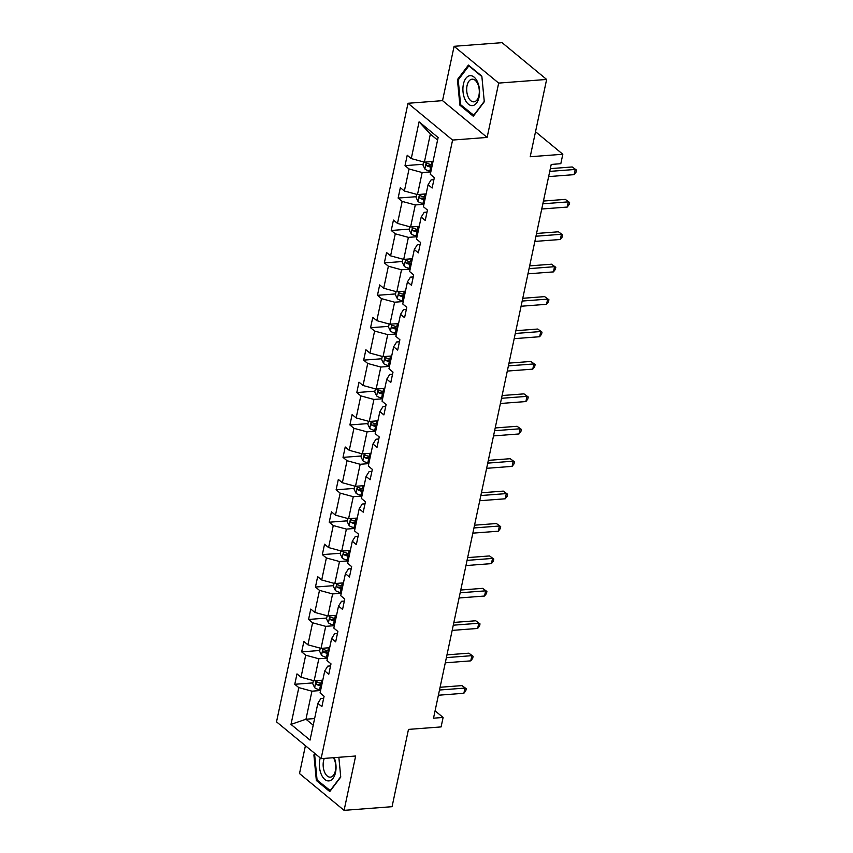 <?xml version="1.0" encoding="UTF-8"?>
<svg xmlns="http://www.w3.org/2000/svg" width="853" height="853" viewBox="0 0 853 853"><rect width="100%" height="100%" fill="white"/><g stroke="black" fill="none" stroke-linecap="round" stroke-linejoin="round"><path stroke-width="1.28" d="M454.095 46.307L442.536 100.643L487.127 137.429L498.674 83.093L454.095 46.307L502.054 42.65L546.634 79.446L530.203 156.739L562.82 154.254L535.524 131.725M498.674 83.093L546.634 79.446M305.427 745.703L299.51 773.554L344.09 810.35L392.06 806.693L408.48 729.4L441.097 726.916L443.112 717.458L435.083 710.837M408.011 103.277L276.521 721.851L321.112 758.648L452.591 140.063L408.011 103.277L442.536 100.643M320.579 690.525L311.931 691.175L305.971 719.228L291.001 724.4L298.817 687.614L294.775 684.287L312.88 682.901M314.618 718.567L305.971 719.228L313.211 725.199M311.931 691.175L298.817 687.614M327.467 658.111L318.83 658.761L314.139 680.79L301.024 677.229L296.983 673.891L294.775 684.287M301.024 677.229L305.705 655.2L301.674 651.873L319.768 650.487M334.355 625.686L325.718 626.347L321.037 648.376L307.912 644.815L303.881 641.477L301.674 651.873M307.912 644.815L312.593 622.786L308.562 619.459L326.656 618.073M341.253 593.272L332.606 593.933L327.925 615.962L314.8 612.401L310.769 609.063L308.562 619.459M314.8 612.401L319.491 590.372L315.45 587.045L333.544 585.659M348.141 560.858L339.494 561.519L334.813 583.548L321.698 579.987L317.657 576.649L315.45 587.045M321.698 579.987L326.379 557.958L322.338 554.631L340.432 553.245M355.029 528.444L346.382 529.105L341.701 551.134L328.586 547.573L324.545 544.235L322.338 554.631M328.586 547.573L333.267 525.544L329.226 522.217L347.331 520.831M361.917 496.03L353.27 496.691L348.589 518.72L335.474 515.159L331.433 511.821L329.226 522.217M335.474 515.159L340.155 493.13L336.114 489.793L354.219 488.417M368.805 463.616L360.169 464.277L355.488 486.306L342.362 482.745L338.332 479.407L336.114 489.793M342.362 482.745L347.043 460.716L343.013 457.379L361.107 456.003M375.693 431.202L367.057 431.863L362.376 453.892L349.25 450.32L345.22 446.993L343.013 457.379M349.25 450.32L353.931 428.302L349.901 424.965L367.995 423.589M382.592 398.788L373.945 399.449L369.264 421.467L356.149 417.906L352.108 414.579L349.901 424.965M356.149 417.906L360.83 395.888L356.789 392.551L374.883 391.175M389.48 366.374L380.833 367.035L376.152 389.053L363.037 385.492L358.996 382.165L356.789 392.551M363.037 385.492L367.718 363.474L363.677 360.137L381.781 358.761M396.368 333.96L387.72 334.621L383.04 356.639L369.925 353.078L365.884 349.751L363.677 360.137M369.925 353.078L374.606 331.06L370.565 327.723L388.669 326.347M403.256 301.546L394.619 302.207L389.928 324.225L376.813 320.664L372.782 317.337L370.565 327.723M376.813 320.664L381.494 298.646L377.463 295.309L395.557 293.933M410.144 269.132L401.507 269.793L396.826 291.811L383.701 288.25L379.67 284.923L377.463 295.309M383.701 288.25L388.382 266.221L384.351 262.895L402.445 261.519M417.042 236.718L408.395 237.369L403.714 259.397L390.589 255.836L386.558 252.509L384.351 262.895M390.589 255.836L395.28 233.807L391.239 230.481L409.333 229.105M423.93 204.304L415.283 204.955L410.602 226.983L397.487 223.422L393.446 220.095L391.239 230.481M397.487 223.422L402.168 201.393L398.127 198.067L416.232 196.691M430.818 171.89L422.171 172.541L417.49 194.569L404.375 191.008L400.334 187.681L398.127 198.067M404.375 191.008L409.056 168.979L405.015 165.653L423.12 164.266M437.578 140.073L430.349 134.102L424.378 162.155L411.263 158.594L407.222 155.257L405.015 165.653M411.263 158.594L419.079 121.819L438.122 137.525L430.307 174.3L434.337 177.637L432.13 188.023L428.099 184.696L423.419 206.714L427.449 210.051L425.242 220.437L421.201 217.11L416.52 239.128L420.561 242.465L418.354 252.851L414.313 249.524L409.632 271.553L413.673 274.879L411.466 285.265L407.425 281.938L402.744 303.967L406.785 307.293L404.578 317.679L400.537 314.352L395.856 336.381L399.886 339.707L397.679 350.093L393.649 346.766L388.968 368.795L392.998 372.121L390.791 382.517L386.761 379.18L382.069 401.209L386.11 404.535L383.903 414.931L379.862 411.594L375.181 433.623L379.222 436.949L377.015 447.345L372.974 444.008L368.293 466.037L372.334 469.363L370.127 479.759L366.086 476.422L361.405 498.451L365.447 501.777L363.229 512.173L359.198 508.836L354.517 530.865L358.548 534.191L356.341 544.587L352.31 541.25L347.629 563.279L351.66 566.616L349.453 577.001L345.412 573.664L340.731 595.693L344.772 599.03L342.565 609.415L338.524 606.088L333.843 628.107L337.884 631.444L335.677 641.829L331.636 638.502L326.955 660.521L330.996 663.858L328.778 674.243L324.748 670.916L320.067 692.935L324.097 696.272L321.89 706.657L317.86 703.33L310.034 740.105L291.001 724.4M562.82 154.254L560.816 163.701L551.219 164.437L433.516 718.183L443.112 717.458M324.748 670.916L327.744 666.118L330.559 665.905M322.786 680.129L314.139 680.79M318.83 658.761L305.705 655.2M331.636 638.502L334.632 633.704L337.447 633.491M329.674 647.715L321.037 648.376M325.718 626.347L312.593 622.786M338.524 606.088L341.52 601.29L344.335 601.077M336.562 615.301L327.925 615.962M332.606 593.933L319.491 590.372M345.412 573.664L348.408 568.876L351.223 568.663M343.46 582.887L334.813 583.548M339.494 561.519L326.379 557.958M352.31 541.25L355.306 536.462L358.111 536.249M350.348 550.473L341.701 551.134M346.382 529.105L333.267 525.544M359.198 508.836L362.194 504.048L365.009 503.835M357.236 518.059L348.589 518.72M353.27 496.691L340.155 493.13M366.086 476.422L369.082 471.634L371.897 471.421M364.124 485.645L355.488 486.306M360.169 464.277L347.043 460.716M372.974 444.008L375.97 439.22L378.785 439.007M371.012 453.231L362.376 453.892M367.057 431.863L353.931 428.302M379.862 411.594L382.858 406.806L385.673 406.593M377.911 420.817L369.264 421.467M373.945 399.449L360.83 395.888M386.761 379.18L389.757 374.392L392.561 374.179M384.799 388.403L376.152 389.053M380.833 367.035L367.718 363.474M393.649 346.766L396.645 341.978L399.46 341.765M391.687 355.989L383.04 356.639M387.72 334.621L374.606 331.06M400.537 314.352L403.533 309.564L406.348 309.351M398.575 323.564L389.928 324.225M394.619 302.207L381.494 298.646M407.425 281.938L410.421 277.15L413.236 276.937M405.463 291.15L396.826 291.811M401.507 269.793L388.382 266.221M414.313 249.524L417.309 244.736L420.124 244.512M412.362 258.736L403.714 259.397M408.395 237.369L395.28 233.807M421.201 217.11L424.197 212.312L427.012 212.098M419.249 226.322L410.602 226.983M415.283 204.955L402.168 201.393M428.099 184.696L431.096 179.898L433.9 179.684M426.137 193.908L417.49 194.569M422.171 172.541L409.056 168.979M487.127 137.429L452.591 140.063M344.09 810.35L355.648 756.014L321.112 758.648M433.025 161.494L424.378 162.155M317.86 703.33L320.856 698.532L323.66 698.319M430.349 134.102L419.079 121.819M473.319 116.264L484.291 101.752L481.838 76.162L468.414 65.084L457.432 79.596L459.884 105.186L473.319 116.264M314.928 753.54L313.893 754.905L316.346 780.495L329.77 791.573L340.752 777.062L338.854 757.293M461.078 105.1L459.884 105.186M458.541 79.51L457.432 79.596M317.54 780.399L316.346 780.495M315.002 754.82L313.893 754.905M549.737 171.389L575.221 169.448L574.112 174.641L548.639 176.592M550.324 168.638L572.203 166.964L576.479 170.078L576.031 172.157L574.112 174.641M572.203 166.964L576.479 170.078M423.61 161.942L422.96 165.013L424.933 169.075A6.12 2.388 12 0 0 429.837 171.058L430.946 171.261M432.322 164.821L431.202 164.608A6.12 2.388 -168 0 1 427.438 163.36C426.02 163.445 425.839 164.277 426.905 165.855A6.12 2.388 12 0 0 430.669 167.103L431.789 167.316M432.034 166.164L430.733 165.919A3.113 1.216 -168 0 1 429.667 165.642L426.905 165.855M542.849 203.803L568.322 201.862L567.224 207.066L541.751 209.006M543.436 201.052L565.315 199.378L569.58 202.492L569.143 204.571L567.224 207.066M565.315 199.378L569.58 202.492M535.961 236.228L561.434 234.276L560.336 239.48L534.852 241.42M536.548 233.466L558.427 231.792L562.692 234.906L562.255 236.985L560.336 239.48M558.427 231.792L562.692 234.906M416.722 194.356L416.072 197.427L418.034 201.489A6.12 2.388 12 0 0 422.939 203.472L424.058 203.675M425.434 197.235L424.314 197.032A6.12 2.388 -168 0 1 420.55 195.774C419.132 195.859 418.951 196.691 420.017 198.269A6.12 2.388 12 0 0 423.781 199.517L424.901 199.73M425.146 198.578L423.845 198.333A3.113 1.216 -168 0 1 422.779 198.056L420.017 198.269M409.835 226.77L409.184 229.841L411.146 233.903A6.12 2.388 12 0 0 416.051 235.886L417.17 236.089M418.535 229.649L417.426 229.446A6.12 2.388 -168 0 1 413.662 228.188C412.244 228.284 412.063 229.105 413.129 230.683A6.12 2.388 12 0 0 416.893 231.931L418.013 232.144M418.258 230.992L416.946 230.747A3.113 1.216 -168 0 1 415.891 230.47L413.129 230.683M477.648 82.176A15.002 8.285 -94.4 0 0 465.898 78.295A15.002 8.285 -94.4 0 0 464.842 99.108A15.002 8.285 -94.4 0 0 476.592 103A15.002 8.285 -94.4 0 0 477.648 82.176M477.84 84.106A11.356 6.28 -94.4 0 0 472.135 79.19A11.356 6.28 -94.4 0 0 467.103 85.439A11.356 6.28 -94.4 0 0 468.148 96.922A11.356 6.28 -94.4 0 0 473.863 101.838A11.356 6.28 -94.4 0 0 478.885 95.589A11.356 6.28 -94.4 0 0 477.84 84.106M473.959 115.411L460.609 104.706L458.232 79.915L468.873 65.852L481.881 76.589M484.259 101.379L473.618 115.443M320.259 757.944A15.002 8.285 -94.4 0 0 321.304 774.417A15.002 8.285 -94.4 0 0 333.011 778.362A15.002 8.285 -94.4 0 0 334.173 757.645M324.311 758.402A11.356 6.28 -94.4 0 0 324.609 772.232A11.356 6.28 -94.4 0 0 330.314 777.147A11.356 6.28 -94.4 0 0 335.346 770.888A11.356 6.28 -94.4 0 0 334.301 759.405A11.356 6.28 -94.4 0 0 333.416 757.709M330.42 790.72L317.071 780.015L314.693 755.214L315.567 754.063M340.71 776.688L330.079 790.752M529.073 268.642L554.546 266.69L553.437 271.894L527.964 273.834M529.66 265.88L551.528 264.206L555.804 267.32L555.367 269.399L553.437 271.894M551.528 264.206L555.804 267.32M402.936 259.184L402.285 262.255L404.258 266.317A6.12 2.388 12 0 0 409.163 268.3L410.282 268.503M411.647 262.063L410.528 261.86A6.12 2.388 -168 0 1 406.764 260.602C405.346 260.698 405.175 261.53 406.241 263.097A6.12 2.388 12 0 0 410.005 264.355L411.125 264.558M411.359 263.406L410.058 263.161A3.113 1.216 -168 0 1 409.003 262.884L406.241 263.097M522.185 301.056L547.658 299.115L546.549 304.308L521.076 306.248M522.772 298.294L544.64 296.62L548.916 299.734L548.479 301.813L546.549 304.308M544.64 296.62L548.916 299.734M396.048 291.609L395.397 294.669L397.37 298.731A6.12 2.388 12 0 0 402.275 300.714L403.394 300.917M404.759 294.477L403.64 294.274A6.12 2.388 -168 0 1 399.876 293.016C398.458 293.112 398.287 293.944 399.353 295.511A6.12 2.388 12 0 0 403.117 296.769L404.226 296.972M404.471 295.82L403.17 295.575A3.113 1.216 -168 0 1 402.104 295.309L399.353 295.511M515.287 333.47L540.77 331.529L539.661 336.722L514.188 338.662M515.873 330.708L537.753 329.034L542.028 332.148L541.58 334.227L539.661 336.722M537.753 329.034L542.028 332.148M389.16 324.023L388.51 327.083L390.482 331.145A6.12 2.388 12 0 0 395.387 333.128L396.496 333.331M397.871 326.891L396.752 326.688A6.12 2.388 -168 0 1 392.988 325.43C391.57 325.526 391.388 326.358 392.455 327.925A6.12 2.388 12 0 0 396.219 329.183L397.338 329.386M397.583 328.234L396.282 327.989A3.113 1.216 -168 0 1 395.216 327.723L392.455 327.925M508.399 365.884L533.871 363.943L532.773 369.136L507.3 371.076M508.985 363.122L530.865 361.459L535.14 364.562L534.692 366.641L532.773 369.136M530.865 361.459L535.14 364.562M382.272 356.437L381.622 359.497L383.594 363.559A6.12 2.388 12 0 0 388.499 365.542L389.608 365.756M390.983 359.305L389.864 359.102A6.12 2.388 -168 0 1 386.1 357.855C384.682 357.94 384.5 358.772 385.567 360.339A6.12 2.388 12 0 0 389.331 361.597L390.45 361.8M390.695 360.648L389.394 360.414A3.113 1.216 -168 0 1 388.328 360.137L385.567 360.339M501.511 398.298L526.983 396.357L525.885 401.55L500.412 403.49M502.097 395.536L523.977 393.873L528.242 396.976L527.804 399.055L525.885 401.55M523.977 393.873L528.242 396.976M375.384 388.851L374.734 391.911L376.695 395.973A6.12 2.388 12 0 0 381.6 397.956L382.72 398.17M384.085 391.719L382.976 391.516A6.12 2.388 -168 0 1 379.212 390.269C377.794 390.354 377.612 391.186 378.679 392.753A6.12 2.388 12 0 0 382.443 394.011L383.562 394.214M383.807 393.062L382.496 392.828A3.113 1.216 -168 0 1 381.44 392.551L378.679 392.753M494.623 430.712L520.095 428.771L518.997 433.964L493.514 435.904M495.209 427.95L517.089 426.287L521.354 429.39L520.916 431.469L518.997 433.964M517.089 426.287L521.354 429.39M368.496 421.265L367.835 424.325L369.807 428.398A6.12 2.388 12 0 0 374.712 430.37L375.832 430.584M377.197 424.144L376.088 423.93A6.12 2.388 -168 0 1 372.324 422.683C370.895 422.768 370.724 423.6 371.791 425.178A6.12 2.388 12 0 0 375.555 426.425L376.674 426.628M376.919 425.487L375.608 425.242A3.113 1.216 -168 0 1 374.552 424.965L371.791 425.178M487.735 463.126L513.207 461.185L512.099 466.378L486.626 468.318M488.321 460.364L510.19 458.701L514.466 461.804L514.028 463.883L512.099 466.378M510.19 458.701L514.466 461.804M361.597 453.679L360.947 456.739L362.92 460.812A6.12 2.388 12 0 0 367.824 462.784L368.944 462.998M370.309 456.558L369.189 456.344A6.12 2.388 -168 0 1 365.425 455.097C364.007 455.182 363.836 456.014 364.903 457.592A6.12 2.388 12 0 0 368.667 458.839L369.775 459.042M370.021 457.901L368.72 457.656A3.113 1.216 -168 0 1 367.664 457.379L364.903 457.592M480.847 495.54L506.319 493.599L505.211 498.792L479.738 500.732M481.433 492.778L503.302 491.115L507.578 494.218L507.13 496.297L505.211 498.792M503.302 491.115L507.578 494.218M354.709 486.093L354.059 489.153L356.032 493.226A6.12 2.388 12 0 0 360.936 495.198L362.056 495.412M363.421 488.972L362.301 488.758A6.12 2.388 -168 0 1 358.537 487.511C357.119 487.596 356.938 488.428 358.004 490.006A6.12 2.388 12 0 0 361.768 491.253L362.888 491.467M363.133 490.315L361.832 490.07A3.113 1.216 -168 0 1 360.766 489.793L358.004 490.006M473.948 527.954L499.431 526.013L498.323 531.206L472.85 533.146M474.535 525.192L496.414 523.529L500.69 526.632L500.242 528.711L498.323 531.206M496.414 523.529L500.69 526.632M347.821 518.507L347.171 521.567L349.144 525.64A6.12 2.388 12 0 0 354.048 527.612L355.157 527.826M356.533 521.386L355.413 521.172A6.12 2.388 -168 0 1 351.649 519.925C350.231 520.01 350.05 520.842 351.116 522.42A6.12 2.388 12 0 0 354.88 523.667L356 523.881M356.245 522.729L354.944 522.484A3.113 1.216 -168 0 1 353.878 522.207L351.116 522.42M467.06 560.368L492.533 558.427L491.435 563.62L465.962 565.56M467.647 557.606L489.526 555.943L493.791 559.046L493.354 561.125L491.435 563.62M489.526 555.943L493.791 559.046M340.933 550.921L340.283 553.981L342.245 558.054A6.12 2.388 12 0 0 347.15 560.026L348.269 560.24M349.645 553.8L348.525 553.586A6.12 2.388 -168 0 1 344.761 552.339C343.343 552.424 343.162 553.256 344.228 554.834A6.12 2.388 12 0 0 347.992 556.081L349.112 556.295M349.357 555.143L348.056 554.898A3.113 1.216 -168 0 1 346.99 554.621L344.228 554.834M460.172 592.782L485.645 590.841L484.547 596.034L459.063 597.974M460.759 590.02L482.638 588.357L486.903 591.46L486.466 593.539L484.547 596.034M482.638 588.357L486.903 591.46M334.045 583.335L333.395 586.395L335.357 590.468A6.12 2.388 12 0 0 340.262 592.44L341.381 592.654M342.746 586.214L341.637 586A6.12 2.388 -168 0 1 337.873 584.753C336.455 584.838 336.274 585.67 337.34 587.248A6.12 2.388 12 0 0 341.104 588.495L342.224 588.709M342.469 587.557L341.157 587.312A3.113 1.216 -168 0 1 340.102 587.035L337.34 587.248M453.284 625.196L478.757 623.255L477.648 628.448L452.175 630.388M453.871 622.434L475.739 620.771L480.015 623.884L479.578 625.953L477.648 628.448M475.739 620.771L480.015 623.884M327.147 615.749L326.496 618.82L328.469 622.882A6.12 2.388 12 0 0 333.374 624.854L334.493 625.068M335.858 618.628L334.739 618.414A6.12 2.388 -168 0 1 330.975 617.167C329.557 617.252 329.386 618.084 330.452 619.662A6.12 2.388 12 0 0 334.216 620.909L335.325 621.123M335.57 619.971L334.269 619.726A3.113 1.216 -168 0 1 333.214 619.449L330.452 619.662M446.396 657.61L471.869 655.669L470.76 660.862L445.287 662.813M446.983 654.848L468.851 653.185L473.127 656.298L472.679 658.377L470.76 660.862M468.851 653.185L473.127 656.298M320.259 648.163L319.608 651.234L321.581 655.296A6.12 2.388 12 0 0 326.486 657.279L327.605 657.482M328.97 651.042L327.851 650.828A6.12 2.388 -168 0 1 324.087 649.581C322.669 649.666 322.498 650.498 323.564 652.076A6.12 2.388 12 0 0 327.328 653.323L328.437 653.537M328.682 652.385L327.381 652.14A3.113 1.216 -168 0 1 326.315 651.863L323.564 652.076M439.498 690.024L464.981 688.083L463.872 693.276L438.399 695.227M440.084 687.273L461.963 685.599L466.239 688.712L465.791 690.791L463.872 693.276M461.963 685.599L466.239 688.712M313.371 680.577L312.72 683.648L314.693 687.71A6.12 2.388 12 0 0 319.598 689.693L320.707 689.896M322.082 683.456L320.963 683.253A6.12 2.388 -168 0 1 317.199 681.995C315.781 682.08 315.599 682.912 316.666 684.49A6.12 2.388 12 0 0 320.429 685.737L321.549 685.951M321.794 684.799L320.493 684.554A3.113 1.216 -168 0 1 319.427 684.277L316.666 684.49M426.361 162.006L424.879 168.969M430.669 167.103L429.837 171.058M431.842 161.59L431.202 164.608M419.473 194.42L417.991 201.393M423.781 199.517L422.939 203.472M424.954 194.004L424.314 197.032M412.585 226.834L411.103 233.807M416.893 231.931L416.051 235.886M418.066 226.418L417.426 229.446M405.687 259.248L404.205 266.221M410.005 264.355L409.163 268.3M411.178 258.832L410.528 261.86M398.799 291.662L397.317 298.635M403.117 296.769L402.275 300.714M404.29 291.246L403.64 294.274M391.911 324.076L390.429 331.049M396.219 329.183L395.387 333.128M397.391 323.66L396.752 326.688M385.023 356.49L383.541 363.463M389.331 361.597L388.499 365.542M390.503 356.074L389.864 359.102M378.135 388.904L376.653 395.877M382.443 394.011L381.6 397.956M383.615 388.488L382.976 391.516M371.236 421.318L369.754 428.291M375.555 426.425L374.712 430.37M376.727 420.902L376.088 423.93M364.348 453.732L362.866 460.705M368.667 458.839L367.824 462.784M369.839 453.316L369.189 456.344M357.46 486.146L355.978 493.119M361.768 491.253L360.936 495.198M362.951 485.73L362.301 488.758M350.572 518.571L349.09 525.533M354.88 523.667L354.048 527.612M356.053 518.144L355.413 521.172M343.684 550.985L342.202 557.947M347.992 556.081L347.15 560.026M349.165 550.558L348.525 553.586M336.796 583.399L335.314 590.361M341.104 588.495L340.262 592.44M342.277 582.972L341.637 586M329.898 615.813L328.416 622.775M334.216 620.909L333.374 624.854M335.389 615.386L334.739 618.414M323.01 648.227L321.528 655.189M327.328 653.323L326.486 657.279M328.501 647.811L327.851 650.828M316.122 680.641L314.64 687.614M320.429 685.737L319.598 689.693M321.602 680.225L320.963 683.253"/></g></svg>
